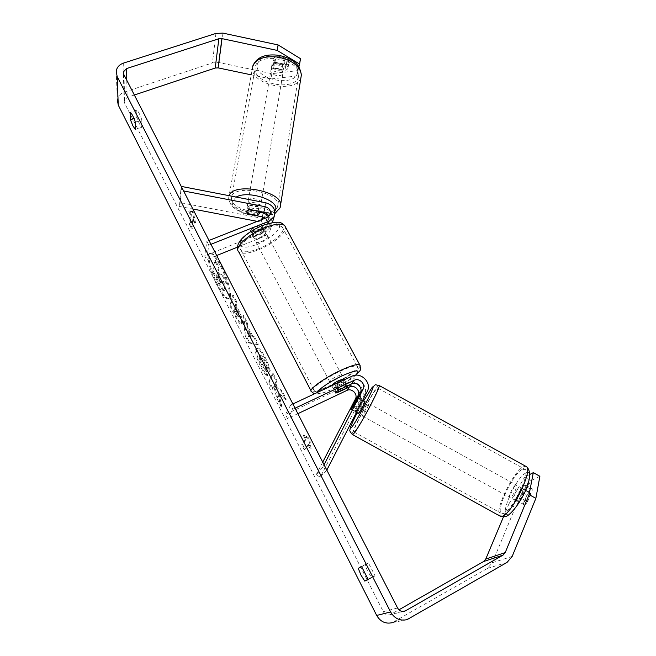 <?xml version="1.0" encoding="UTF-8"?>
<svg xmlns="http://www.w3.org/2000/svg" width="656" height="656" viewBox="0 0 656 656"><rect width="100%" height="100%" fill="white"/><g stroke="black" fill="none" stroke-linecap="round" stroke-linejoin="round"><path stroke-width="0.49" stroke-dasharray="3.28 2.46" d="M259.571 212.29L249.067 210.264L247.009 207.435L250.157 205.59L264.434 208.354C270.477 210.043 273.445 213.717 273.347 219.366M249.485 209.469L250.157 205.59M181.597 186.46L180.228 202.622L261.785 218.284C269.017 220.646 271.674 225.106 269.755 231.666L264.868 236.144L237.447 247.173M272.306 222.523L267.599 226.533L255.332 231.429C252.872 233.224 251.945 234.577 252.56 235.496L254.175 235.889L266.328 231.019L271.256 226.509C272.921 222.318 271.928 218.596 268.271 215.316M181.507 186.919L180.785 190.388L183.565 190.929M257.267 221.351L261.154 222.097C265.352 223.466 266.91 226.058 265.819 229.871L262.941 232.511L204.631 255.889L206.533 259.62L216.71 255.52M268.78 216.455L268.558 220.145L265.631 222.835L253.372 227.714C250.912 229.51 249.985 230.871 250.608 231.806L252.232 232.199L264.376 227.353L267.279 224.688C268.238 222.212 267.623 220.022 265.426 218.12M208.985 240.465L206.87 241.301L204.631 255.889M210.953 244.303L208.838 245.139L206.533 259.62M208.838 245.139L206.87 241.301M180.785 190.388L179.449 206.451L180.228 202.622M179.449 206.451L192.839 209.01M253.372 227.714L255.332 231.429M252.232 232.199L254.175 235.889M248.46 213.725L249.067 210.264M355.429 410.804L355.355 411.771L357.725 407.983L364.392 395.035C369.344 386.466 358.151 375.199 349.402 379.873L336.946 385.736C334.257 387.417 333.092 388.475 333.453 388.91L334.872 388.778L347.204 382.965C355.88 378.332 366.95 389.484 362.038 397.971L355.429 410.804L351.419 408.59M326.77 469.991L320.292 477.101L359.349 401.324C364.211 392.919 353.281 381.89 344.703 386.482L285.426 414.494L287.517 418.594L297.873 413.682M326.499 469.466L322.711 467.367L324.072 464.735M295.061 408.204L292.912 409.213L287.517 418.594M292.888 403.965L290.739 404.973L292.912 409.213M290.739 404.973L285.426 414.494M322.711 467.367L316.159 474.813L320.292 477.101M316.159 474.813L322.727 462.119M339.103 389.82L336.946 385.736M336.938 392.69L334.872 388.778M353.625 405.72L357.725 407.983M514.558 499.675C517.043 498.773 522.045 488.417 520.52 487.351L519.716 487.326C517.215 488.318 512.295 498.527 513.796 499.634L514.558 499.675M523.398 504.308L523.652 505.079L524.447 505.128L526.825 502.783L530.63 493.517L530.376 492.787L529.548 492.754L527.186 495.116L523.398 504.308L516.018 500.233C516.198 497.683 517.477 494.624 519.839 491.065L527.186 495.116M530.63 493.517L523.226 489.425C523.07 491.967 521.782 495.05 519.38 498.675L526.825 502.783M364.949 401.513L364.67 401.784C363.268 403.374 357.987 413.329 358.299 413.78M351.108 409.18L355.987 411.878L360.488 403.128L355.634 400.447M357.594 398.044L362.35 400.972M352.985 406.818L357.914 409.541L358.192 409.057M519.38 498.675L523.226 489.425M519.839 491.065L516.018 500.233M360.488 403.128L355.987 411.878M357.914 409.541L362.448 400.718M368.738 404.022C367.311 405.605 362.03 415.56 362.374 416.035L362.711 415.83C364.105 414.338 369.467 404.227 369.09 403.801L368.738 404.022M515.624 485.071C513.148 486.08 508.22 496.272 509.687 497.371L510.442 497.396C512.894 496.485 517.904 486.129 516.411 485.079L515.624 485.071M522.201 469.417C513.271 473.435 496.01 509.179 501.135 513.295L503.685 513.476C512.344 510.647 530.63 472.935 525.169 469.376L522.201 469.417M354.855 431.238C359.652 426.302 379.193 389.451 377.758 388.114L376.388 389.024C371.116 395.035 352.625 429.951 353.74 431.853L354.855 431.238M216.997 285.278C210.084 271.961 205.828 254.471 209.453 253.47C211.995 253.036 215.726 257.439 220.654 266.697C227.796 280.358 231.912 297.947 228.345 298.759C225.689 299.12 221.9 294.626 216.997 285.278M217.8 284.942C210.888 271.633 206.648 254.143 210.281 253.134C212.831 252.699 216.57 257.103 221.49 266.361C228.641 280.005 232.749 297.594 229.165 298.414C226.492 298.783 222.704 294.29 217.8 284.942M134.341 95.013L127.174 97.408L124.148 100.721L124.533 102.992L383.309 611.679C384.949 614.418 387.212 615.435 390.09 614.729L398.938 609.801M278.661 393.256L281.965 406.474L277.611 397.88L274.634 385.712L273.06 388.926L269.419 381.743L273.249 373.494L277.004 380.865L275.963 382.989L276.873 386.589L281.809 390.287L286.36 399.225L278.661 393.256L277.832 393.641L281.145 406.859L281.965 406.474M252.888 336.372L247.812 326.401L247.443 322.859L243.696 315.503L246.131 335.847L249.526 342.547L258.349 344.261L254.438 336.577L252.052 336.741L246.976 326.762L247.812 326.401M141.827 119.892C140.146 114.866 138.473 111.594 136.809 110.077L136.858 117.572L139.334 123.705L141.811 127.28L141.827 119.892L135.325 122.131M375.052 575.861L371.476 577.362L367.631 571.286L365.007 564.677L368.467 562.987L375.052 575.861L368.221 579.625M311.075 448.548L309.706 438.667L304.04 434.813L306.237 439.094L302.514 444.366L305.089 449.417L308.869 444.243L311.075 448.548L310.231 448.966L308.853 439.085L309.706 438.667M191.339 214.602L189.42 210.863L193.118 211.347L195.57 222.876L193.643 219.112L192.528 228.682L190.265 224.262L191.339 214.602L190.519 214.922L189.461 224.573L190.265 224.262M242.408 323.146L242.417 323.113C242.868 320.325 241.375 315.52 237.931 308.697L236.16 305.229L236.964 302.301L233.372 295.257L230.732 305.475L236.119 316.11C238.882 321.506 240.826 324.064 241.949 323.793L242.408 323.146L241.597 323.474C242.039 320.677 240.539 315.872 237.103 309.05L235.332 305.581L236.16 305.229M270.28 370.984C269.682 367.565 267.992 363.022 265.196 357.364C261.646 350.657 258.964 347.467 257.16 347.803L256.529 348.607C255.783 352.092 257.48 358.11 261.613 366.663C264.229 371.69 266.328 374.756 267.91 375.863L265.754 369.107L262.466 364.449C260.571 360.48 259.833 357.668 260.26 356.003L260.629 355.552C261.473 355.29 262.728 356.716 264.384 359.832L266.935 366.786L270.28 370.984L269.444 371.362C268.845 367.942 267.148 363.399 264.352 357.741C260.801 351.026 258.128 347.836 256.332 348.172L255.701 348.976C254.963 352.452 256.66 358.471 260.801 367.032C263.409 372.067 265.508 375.134 267.09 376.232L267.91 375.863M371.476 577.362L368.106 579.215M141.811 127.28L135.39 129.503M271.814 73.661L270.895 78.95L296.512 76.014L297.381 70.676L271.814 73.661L219.186 62.582L212.446 62.91L124.451 92.07C120.392 93.562 118.023 96.17 117.35 99.917L116.194 71.127M407.089 619.617L392.255 622.667L487.383 568.424L492.328 562.725L515.288 507.514L531.065 480.659L524.628 477.109L508.876 503.972L515.288 507.514M503.373 517.084L508.876 503.972M539.88 476.281L531.065 480.659M527.539 501.717L532.311 490.13L532.073 488.687L531.237 488.654L528.162 492.082L523.431 503.554L523.652 505.079C524.431 505.571 525.727 504.456 527.539 501.717L520.921 498.068C519.117 500.799 517.838 501.93 517.084 501.446L516.879 499.938L521.651 488.49L524.693 485.046L525.513 485.071L525.727 486.498L532.311 490.13M529.868 474.411L524.628 477.109M525.727 486.498L520.921 498.068M270.895 78.95L251.166 74.817M298.923 66.773L296.512 76.014M284.942 70.307C286.934 69.839 287.984 68.905 288.091 67.511L286.303 64.632L274.987 62.23L271.937 64.583L273.732 67.937L284.942 70.307L285.844 64.944L274.659 62.574L272.871 59.204L275.922 56.834L287.205 59.237L288.984 62.123C288.878 63.534 287.828 64.468 285.844 64.944M274.987 62.23L275.922 56.834M300.497 58.679L297.381 70.676M286.303 64.632L287.205 59.237M273.732 67.937L274.659 62.574M136.809 110.077L130.314 112.283M136.858 117.572L134.021 118.539M521.651 488.49L528.162 492.082M516.879 499.938L523.431 503.554M368.467 562.987L361.645 566.71M365.007 564.677L358.274 568.35M226.492 283.868L222.392 275.807L219.12 274.101L217.587 271.084L218.268 267.714L214.75 260.801L212.626 271.887L218.473 283.417L222.778 290.28L223.967 290.838L224.45 290.018C224.737 288.255 224.122 285.467 222.589 281.645L226.492 283.868L227.329 283.523L223.22 275.463L219.94 273.765L218.407 270.748L219.104 267.377L215.578 260.465L213.438 271.551L219.284 283.08L223.589 289.936L224.787 290.493L225.27 289.673C225.566 287.91 224.942 285.122 223.417 281.301L227.329 283.523M222.778 290.28L223.589 289.936M212.626 271.887L213.438 271.551M214.75 260.801L215.578 260.465M218.268 267.714L219.104 267.377M217.587 271.084L218.407 270.748M219.12 274.101L219.94 273.765M222.392 275.807L223.22 275.463M222.589 281.645L223.417 281.301M308.853 439.085L303.195 435.215L304.04 434.813M303.195 435.215L305.393 439.504L306.237 439.094M305.393 439.504L301.686 444.768L302.514 444.366M308.869 444.243L308.025 444.653L304.261 449.819L305.089 449.417M304.261 449.819L301.686 444.768M308.025 444.653L310.231 448.966M189.461 224.573L191.716 229.001L192.528 228.682M190.519 214.922L188.6 211.175L192.282 211.667L194.742 223.196L192.823 219.432L193.643 219.112M192.823 219.432L191.716 229.001M194.742 223.196L195.57 222.876M192.282 211.667L193.118 211.347M188.6 211.175L189.42 210.863M246.976 326.762L246.607 323.219L247.443 322.859M246.607 323.219L242.859 315.864L243.696 315.503M242.859 315.864L245.311 336.208L246.131 335.847M245.311 336.208L248.714 342.908L249.526 342.547M248.714 342.908L257.513 344.638L258.349 344.261M257.513 344.638L253.593 336.946L254.438 336.577M253.593 336.946L252.052 336.741M247.419 330.993L250.321 336.7L247.993 336.503L247.419 330.993L248.247 330.632L251.15 336.339L248.813 336.143L248.247 330.632M250.321 336.7L251.15 336.339M247.993 336.503L248.813 336.143M235.332 305.581L236.127 302.654L236.964 302.301M236.127 302.654L232.544 295.61L233.372 295.257M232.544 295.61L229.912 305.819L230.732 305.475M229.912 305.819L235.307 316.454C238.071 321.85 240.014 324.417 241.129 324.146L241.588 323.498M238.079 316.381L235.668 313.658L234.02 310.403L234.741 307.771L236.422 311.075C237.71 313.691 238.267 315.454 238.087 316.356L238.899 316.036L236.488 313.306L234.84 310.058L235.561 307.418L237.242 310.731C238.538 313.338 239.096 315.101 238.907 316.003L238.899 316.036M234.02 310.403L234.84 310.058M234.741 307.771L235.561 307.418M281.145 406.859L276.791 398.258L273.806 386.089L272.24 389.303L268.599 382.12L272.412 373.879L276.16 381.251L275.126 383.375L276.045 386.974L280.965 390.681L285.524 399.619L286.36 399.225M285.524 399.619L277.832 393.641M280.965 390.681L281.809 390.287M276.045 386.974L276.873 386.589M275.126 383.375L275.963 382.989M276.16 381.251L277.004 380.865M272.412 373.879L273.249 373.494M268.599 382.12L269.419 381.743M272.24 389.303L273.06 388.926M273.806 386.089L274.634 385.712M276.791 398.258L277.611 397.88M267.09 376.232L264.934 369.484L265.754 369.107M264.934 369.484L261.646 364.826C259.743 360.849 259.013 358.037 259.44 356.372L259.801 355.921C260.645 355.667 261.892 357.094 263.548 360.201L266.106 367.155L266.935 366.786M266.106 367.155L269.444 371.362M220.982 282.966L221.802 282.621L219.653 280.186L217.39 275.733L217.923 273.134L220.219 277.652L221.81 282.597L220.818 283.244L216.57 276.069L217.39 275.733M216.57 276.069L217.103 273.47L220.99 282.933M217.103 273.47L217.923 273.134M271.461 67.289C272.068 62.91 284.015 64.969 283.613 69.38L283.556 69.839C282.843 74.177 271.026 72.103 271.42 67.699L271.461 67.289M283.95 59.04L284.917 61.762L282.834 63.812L273.888 61.91L272.871 59.204L274.938 57.129L283.95 59.04L282.916 65.116C280.268 62.902 277.25 62.263 273.88 63.197L274.938 57.129M273.888 61.91L272.839 67.953C275.487 70.135 278.472 70.766 281.809 69.848L282.834 63.812M247.55 204.352C248.017 200.728 260.785 202.819 260.53 206.468L260.489 206.853C259.899 210.445 247.287 208.346 247.517 204.697L247.55 204.352M258.226 211.158L258.948 206.902C256.037 204.984 252.806 204.36 249.255 205.025L248.444 209.682M247.542 213.553L248.345 208.928C251.248 210.814 254.454 211.429 257.964 210.781L257.177 215.398M273.88 63.197L282.916 65.116M281.809 69.848L272.839 67.953M257.964 210.781L248.345 208.928M249.255 205.025L258.948 206.902M248.222 200.515C248.69 196.866 261.432 198.948 261.178 202.63L261.137 203.016C260.547 206.632 247.952 204.533 248.189 200.859L248.222 200.515M270.871 70.676C271.477 66.313 283.441 68.372 283.048 72.767L282.99 73.226C282.277 77.547 270.444 75.465 270.83 71.086L270.871 70.676M298.521 76.506C295.503 91.766 253.774 84.239 255.102 68.593L255.233 67.379C256.89 51.627 300.227 58.868 298.775 74.604L298.521 76.506M277.685 206.23C275.036 218.948 230.691 211.412 231.453 198.301L231.543 197.284C232.65 184.065 278.874 191.445 277.89 204.639L277.685 206.23M343.834 378.971C343.883 379.98 341.44 381.735 336.503 384.244L331.747 385.662M345.236 388.762L342.662 383.924L333.74 388.131L336.307 392.993M338.045 390.492L335.454 385.589L340.407 382.825L344.449 381.357L346.975 386.105M260.637 232.413C263.163 231.453 264.819 231.289 265.614 231.929C266.09 233.684 263.925 235.701 259.128 237.964C256.594 238.932 254.93 239.096 254.118 238.456C253.634 236.709 255.807 234.692 260.637 232.413M260.252 228.673L262.589 233.077L257.956 235.758L253.806 236.603L251.469 232.175L250.608 231.806C250.043 231.06 250.641 229.936 252.404 228.436L261.26 224.91L262.08 225.279C262.646 226.033 262.031 227.165 260.252 228.673L251.469 232.175M261.26 224.91L263.622 229.354L259.448 230.182L254.766 232.896L252.404 228.436M254.766 232.896L263.622 229.354M262.589 233.077L253.806 236.603M342.662 383.924L333.74 388.131M335.454 385.589L344.449 381.357M336.954 376.314L341.686 374.929C341.751 375.962 339.316 377.725 334.371 380.226L329.615 381.62C329.533 380.595 331.977 378.832 336.954 376.314M262.613 236.144C265.139 235.176 266.795 235.004 267.591 235.635C268.05 237.374 265.877 239.383 261.08 241.654C258.546 242.63 256.881 242.802 256.078 242.171C255.602 240.44 257.783 238.431 262.613 236.144M259.153 248.542C250.1 252.06 244.098 252.691 241.154 250.436C236.734 246.853 249.944 234.512 264.647 228.846C273.65 225.434 279.538 224.844 282.301 227.066C286.672 230.863 273.421 242.958 259.153 248.542M331.157 385.105C322.006 389.311 316.29 391.001 314.011 390.164C310.624 388.787 325.491 377.946 340.366 371.132C349.459 366.999 355.06 365.367 357.159 366.237C360.415 367.786 345.573 378.446 331.157 385.105M263.195 212.987L261.785 218.284M265.901 202.819L264.434 208.354M266.328 231.019L264.868 236.144M261.834 219.547L261.154 222.097M264.376 227.353L262.941 232.511M267.123 217.448L265.631 222.835M268.493 223.376L267.599 226.533M367.204 391.525L364.392 395.035M362.038 397.971L359.349 401.324M347.204 382.965L344.703 386.482M352.018 376.183L349.402 379.873M500.635 516.477L499.724 515.952C494.009 511.303 513.263 471.418 523.283 466.842L525.694 466.268M525.661 473.107C515.436 477.65 497.773 519.413 508.466 514.255C518.921 510.475 537.305 465.932 525.661 473.107M378.922 385.359L377.643 386.564C371.714 393.354 351.075 432.312 352.313 434.477L352.592 434.633M357.044 413.091L363.695 400.824L357.044 413.091M123.746 74.358L124.533 102.992M397.585 607.989L383.309 611.679M512.18 556.419L492.328 562.725M402.768 611.49L391.042 614.311M126.78 80.286L127.174 97.408M222.983 33.12L219.186 62.582M215.931 33.415L212.446 62.91M123.656 63.042L124.451 92.07M409.721 618.469L394.756 621.585M507.022 562.43L487.383 568.424M225.27 289.673L224.45 290.018L225.262 289.706M218.473 283.417L219.284 283.08M241.597 323.474L242.417 323.113M237.103 309.05L237.931 308.697M235.307 316.454L236.119 316.11M235.668 313.658L236.488 313.306M236.422 311.075L237.242 310.731M238.087 316.356L238.907 316.003M264.352 357.741L265.196 357.364M255.709 348.943L256.537 348.582M255.701 348.976L256.529 348.607M260.801 367.032L261.613 366.663M261.646 364.826L262.466 364.449M259.44 356.372L260.26 356.003M259.448 356.347L260.276 355.978M263.548 360.201L264.384 359.832M219.399 277.988L220.219 277.652M218.833 280.522L219.653 280.186M257.308 64.296C259.997 57.293 267.64 54.694 280.251 56.498C292.437 59.975 298.234 65.411 297.619 72.816C294.634 87.797 253.642 79.237 257.308 64.296M280.366 206.943C276.848 220.949 227.837 212.405 228.673 197.85L229.083 195.677M236.201 197.062L232.404 201.425C230.051 209.887 254.512 219.104 268.042 215.143M252.634 66.83L252.494 68.142C251.018 85.411 296.774 94.087 300.973 77.441M268.148 215.111C271.354 214.266 273.585 212.962 274.831 211.216M237.874 250.248L238.669 251.789C241.974 254.315 248.698 253.61 258.841 249.665C274.782 243.417 289.624 229.895 284.737 225.631M262.449 225.754C274.372 221.597 280.038 222.13 279.464 227.345C276.504 233.405 269.157 239.046 257.414 244.27C245.861 248.468 240.055 248.107 239.998 243.187C242.581 237.078 250.067 231.273 262.449 225.754M360.144 365.589C360.374 368.746 345.023 379.225 330.632 385.892C320.39 390.615 313.986 392.501 311.42 391.575M317.283 392.501C317.496 394.748 322.916 393.452 333.543 388.614C342.957 384.072 350.279 379.611 355.519 375.232M271.256 226.509L269.755 231.666M267.279 224.688L265.819 229.871M268.558 220.145L270.083 214.733M252.56 235.496L254.118 238.456M247.517 204.697L246.976 207.78M356.323 412.69L355.035 411.984M331.764 385.703L333.453 388.91M371.862 387.811L372.362 387.188M513.796 499.634L517.084 501.446M520.52 487.351L530.376 492.787M357.832 397.585L362.711 400.275M362.374 416.035L509.687 497.371M369.09 403.801L516.411 485.079M377.758 388.114L525.169 469.376M353.74 431.853L501.135 513.295M209.453 253.47L210.281 253.134M525.513 485.071L532.073 488.687M390.09 614.729L403.858 611.441M124.148 100.721L123.369 73.316M288.091 67.511L288.984 62.123M271.887 65.001L271.42 67.699M228.345 298.759L229.165 298.414M223.967 290.838L224.787 290.493M241.949 323.793L241.129 324.146M238.718 316.299L237.898 316.651M257.16 347.803L256.332 348.172M260.629 355.552L259.801 355.921M220.818 283.244L221.63 282.908M252.913 65.723L228.673 197.85C230.65 207.255 232.56 206.255 235.824 209.436L244.13 213.577L253.905 215.996L260.539 216.521C262.621 216.882 267.427 215.865 274.971 213.479M283.613 69.38L284.975 61.295M259.694 211.437L260.53 206.468M261.178 202.63L283.048 72.767M248.189 200.859L270.83 71.086M231.453 198.301L255.102 68.593M277.89 204.639L298.775 74.604M355.79 375.207C350.148 379.775 342.678 384.293 333.371 388.762C323.482 393.272 319.71 393.961 318.34 394.1L314.396 393.862M344.285 379.816L347.5 385.851M265.614 231.929L262.08 225.279M341.686 374.929L267.591 235.635M329.615 381.62L256.078 242.171M314.011 390.164L241.154 250.436M357.159 366.237L282.301 227.066"/><path stroke-width="0.98" d="M265.426 218.12L262.556 216.833L248.394 214.11L246.303 211.642L249.485 209.469L263.786 212.224C266.287 212.815 267.951 214.217 268.78 216.455M268.271 215.316L263.195 212.987L259.571 212.29M181.507 186.919L181.597 186.46L265.901 202.819C273.372 205.279 276.127 209.871 274.159 216.595L269.124 221.179L210.953 244.303M183.565 190.929L265.254 206.738C269.6 208.157 271.207 210.822 270.083 214.733L267.123 217.448L208.985 240.465M237.447 247.173L216.71 255.52M273.347 219.366L272.306 222.523M192.839 209.01L257.267 221.351M351.37 408.565L351.263 409.516L353.625 405.72L360.316 392.78C363.219 387.786 356.675 381.193 351.567 383.932L339.103 389.82C336.413 391.501 335.241 392.55 335.601 392.969L337.004 392.829L349.345 386.983C354.412 384.26 360.882 390.796 358.004 395.74L351.419 408.59M326.499 469.466L327 469.745L367.204 391.525C372.206 382.866 360.874 371.468 352.018 376.183L292.888 403.965M324.072 464.735L363.08 389.246C366.007 384.203 359.381 377.528 354.207 380.291L295.061 408.204M322.727 462.119L355.363 399.119C358.217 394.223 351.829 387.77 346.819 390.459L297.873 413.682M356.323 412.69L358.627 413.575C359.988 412.066 365.359 401.964 365.015 401.546L364.949 401.513M357.356 397.741L350.96 409.729L352.985 406.818L357.356 397.741M358.192 409.057L362.35 400.972M277.152 50.405L278.103 44.936L300.497 58.679L299.628 64.091L277.152 50.405L221.884 38.597L218.85 38.729L126.518 68.585L123.336 72.004L123.746 74.358L397.585 607.989C399.332 610.892 401.726 611.966 404.76 611.22L503.013 555.14L505.227 552.573L529.097 494.616L533.295 472.648L529.868 474.411M364.736 581.077L360.907 574.968L358.274 568.35L361.645 566.71L368.221 579.625L364.736 581.077L368.106 579.215M132.93 125.911L135.39 129.503L135.325 122.131C133.627 117.088 131.954 113.808 130.314 112.283L130.446 119.761L132.93 125.911M278.103 44.936L222.983 33.12L215.931 33.415L123.656 63.042C119.392 64.55 116.907 67.248 116.194 71.127L117.153 76.498L390.607 611.966C394.584 618.641 400.086 621.191 407.089 619.617L507.022 562.43L512.18 556.419L535.87 498.355L529.097 494.616M117.35 99.917L118.26 105.091L376.683 615.443C380.423 621.757 385.613 624.159 392.255 622.667M251.166 74.817L218.128 67.88L215.234 68.027L134.341 95.013M398.938 609.801L483.628 561.52L485.752 559.084L503.373 517.084M533.295 472.648L539.88 476.281L535.87 498.355M299.628 64.091L298.923 66.773M134.021 118.539L130.446 119.761M258.161 211.552L259.317 213.799L257.177 215.398L247.542 213.553L246.336 211.306L248.444 209.682L258.226 211.158M331.764 385.703L331.747 385.662C331.682 384.662 334.134 382.899 339.111 380.382L343.834 378.971L344.285 379.816M347.049 386.236L347.713 386.261C348.057 386.589 347.229 387.417 345.236 388.762L335.601 392.969C335.249 392.657 336.069 391.829 338.045 390.492L346.975 386.105M262.556 216.833L261.834 219.547M269.124 221.179L268.493 223.376M265.254 206.738L263.786 212.224M349.345 386.983L346.819 390.459M358.004 395.74L355.363 399.119M354.207 380.291L351.567 383.932M363.08 389.246L360.316 392.78M525.694 466.268L526.637 466.785C532.77 470.729 512.229 513.082 502.553 516.165L499.724 515.952L352.592 434.633M371.862 387.811L363.695 400.816L371.64 388.188C378.938 378.668 357.208 421.168 351.477 427.515C349.287 429.549 351.14 424.735 357.044 413.091C352.042 422.94 349.705 428.573 350.017 429.992C349.312 430.295 350.074 431.787 352.313 434.477L353.543 433.813C358.873 428.36 380.824 386.974 379.193 385.515L378.922 385.359M117.153 76.498L118.26 105.091M390.607 611.966L376.683 615.443M505.227 552.573L485.752 559.084M503.013 555.14L483.628 561.52M405.761 610.777L402.768 611.49M126.518 68.585L126.78 80.286M218.85 38.729L215.234 68.027M221.884 38.597L218.128 67.88M300.973 77.441L301.383 74.866C300.153 66.264 292.469 60.352 278.333 57.113C264.015 55.637 255.446 58.868 252.634 66.83M229.083 195.677C232.864 181.983 281.834 190.863 280.661 204.943L280.366 206.943M274.831 211.216L275.528 209.764C279.612 200.408 247.886 189.953 236.201 197.062M355.79 375.207C360.833 369.451 361.374 371.083 359.718 364.785L284.737 225.631C281.645 223.147 275.069 223.803 264.991 227.607C248.501 233.954 233.708 247.796 238.669 251.789L311.42 391.575C307.615 390.041 324.261 377.897 340.948 370.255C351.124 365.638 357.381 363.818 359.718 364.785L360.144 365.589M355.519 375.232C361.194 369.328 356.766 369.5 342.243 375.749C330.378 381.226 317.709 389.779 317.283 392.501M272.584 221.982L274.159 216.595M500.635 516.477L506.26 516.469M372.362 387.188C377.118 383.949 373.198 384.564 379.193 385.515L526.637 466.785C537.272 476.6 516.575 511.04 506.432 516.395M362.711 400.275L365.015 401.546M403.858 611.441L404.76 611.22M123.369 73.316L123.336 72.004M274.971 213.479L280.137 207.698L301.383 74.866C299.472 65.616 297.275 64.542 293.855 61.557C288.935 58.105 283.212 55.949 276.676 55.096C264.425 54.071 256.504 57.613 252.913 65.723M259.358 213.421L259.694 211.437M284.737 225.631C282.113 223.147 279.956 222.015 278.259 222.236L273.987 222.286L262.761 225.32C248.394 231.461 235.037 241.367 237.874 250.248M347.5 385.851L347.713 386.261M311.42 391.575L314.396 393.862"/></g></svg>
